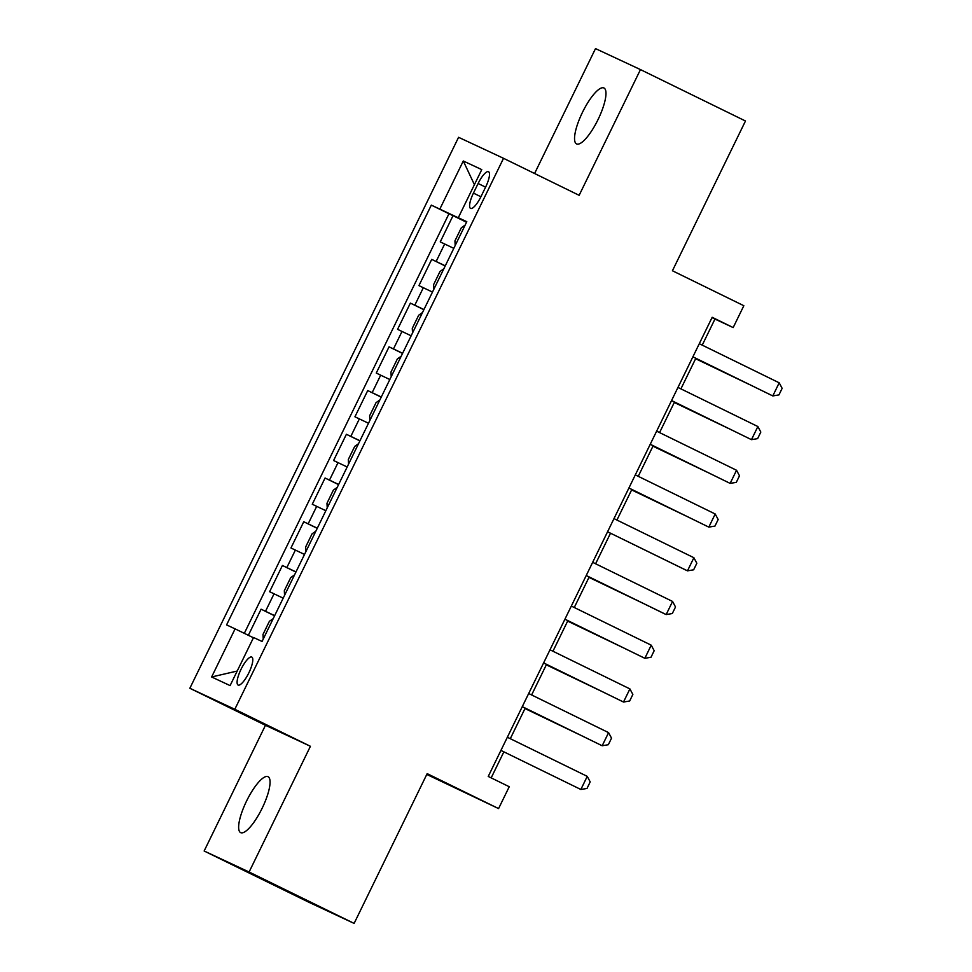 <?xml version="1.0" encoding="UTF-8"?>
<svg xmlns="http://www.w3.org/2000/svg" width="972" height="972" viewBox="0 0 972 972"><rect width="100%" height="100%" fill="white"/><g stroke="black" fill="none" stroke-linecap="round" stroke-linejoin="round"><path stroke-width="1.46" d="M262.124 808.291A31.14 8.578 -63.9 0 0 268.041 776.689A31.14 8.578 -63.9 0 0 246.572 801.025A31.14 8.578 -63.9 0 0 240.667 832.627A31.14 8.578 -63.9 0 0 262.124 808.291M598.035 119.58A31.14 8.578 -63.9 0 0 603.94 87.978A31.14 8.578 -63.9 0 0 582.483 112.315A31.14 8.578 -63.9 0 0 576.566 143.917A31.14 8.578 -63.9 0 0 598.035 119.58M248.832 672.879A15.564 4.289 -63.9 0 0 251.784 657.072A15.564 4.289 -63.9 0 0 241.056 669.246A15.564 4.289 -63.9 0 0 238.104 685.041A15.564 4.289 -63.9 0 0 248.832 672.879M426.769 774.441L498.575 808.583L509.243 786.725L488.236 776.446L712.172 317.297L733.18 327.576L743.835 305.718L672.43 270.763L745.475 121.002L640.463 69.595L595.508 48.6L534.588 173.502M204.144 850.998L309.169 902.405L354.124 923.4L249.099 872.006L310.42 746.289L234.811 709.281L189.856 688.273L265.465 725.282L204.144 850.998L249.099 872.006M234.811 709.281L503.532 158.315L458.577 137.307L189.856 688.273M453.803 248.346L440.243 241.882L453.037 215.65L466.524 222.248M445.273 265.83L431.714 259.378L445.2 265.976M431.714 259.378L418.92 285.61L432.479 292.074M411.144 335.802L397.584 329.338L410.378 303.106L423.877 309.704M389.821 379.53L376.261 373.066L389.055 346.834L402.542 353.431M368.497 423.257L354.938 416.794L367.732 390.562L381.218 397.159M347.162 466.985L333.603 460.521L346.397 434.29L359.895 440.887M325.839 510.713L312.279 504.249L325.073 478.017L338.56 484.615M304.515 554.441L290.956 547.977L303.75 521.745L317.237 528.343M283.18 598.169L269.621 591.705L282.415 565.473L295.913 572.071M478.127 183.489L473.437 193.112A15.078 4.155 -63.9 0 0 470.57 208.409A15.078 4.155 -63.9 0 0 480.97 196.623L485.66 187.001A15.078 4.155 -63.9 0 0 488.527 171.704A15.078 4.155 -63.9 0 0 478.127 183.489L485.587 187.146M461.603 219.356L431.325 205.116L226.585 624.899L235.09 628.872L211.629 676.974L230.097 685.6L253.558 637.498L262.063 641.471L466.803 221.689L458.298 217.716L466.694 221.908M439.83 209.089L463.292 160.988L481.76 169.614L458.298 217.716M453.037 215.65L448.967 213.755L244.312 633.343M274.651 615.653L261.091 609.201L248.358 635.299M282.415 565.473L295.974 571.925M303.75 521.745L317.309 528.197M325.073 478.017L338.633 484.469M346.397 434.29L359.956 440.741M367.732 390.562L381.291 397.013M389.055 346.834L402.615 353.286M410.378 303.106L423.938 309.558M466.609 222.09L461.493 219.587M498.575 808.583L427.17 773.639L354.124 923.4M503.532 158.315L579.142 195.311L640.463 69.595M702.234 345.145L714.955 319.071L733.18 327.576M491.176 777.879L503.873 751.842M510.288 738.696L525.196 708.126M531.611 694.968L546.531 664.398M552.947 651.24L567.855 620.671M574.27 607.512L589.178 576.943M595.593 563.784L610.513 533.215M616.928 520.056L631.836 489.487M638.252 476.329L653.16 445.759M659.575 432.601L674.495 402.031M680.91 388.873L695.818 358.303M712.014 317.625L714.955 319.071M448.967 213.755L431.325 205.116M261.091 609.201L274.578 615.798M235.09 628.872L253.425 637.754M474.409 184.68L463.292 160.988M211.629 676.974L237.192 671.044M310.42 746.289L265.465 725.282M699.293 343.699L779.192 382.81L782.144 388.338L778.949 394.899L772.801 395.932L692.878 356.858M779.192 382.81L772.801 395.932L692.902 356.821M465.163 225.054L461.336 227.764L454.945 240.886L455.188 245.503M695.6 358.741L748.695 384.183M695.624 358.692L749.254 384.45M677.97 387.427L757.868 426.538L760.821 432.066L757.625 438.627L751.478 439.66L671.555 400.586M757.868 426.538L751.478 439.66L671.567 400.549M656.647 431.155L736.545 470.266L739.498 475.794L736.29 482.355L730.142 483.388L650.219 444.313M736.545 470.266L730.142 483.388L650.244 444.277M635.311 474.883L715.21 513.994L718.162 519.522L714.967 526.083L708.819 527.116L628.896 488.041M715.21 513.994L708.819 527.116L628.92 488.005M693.887 557.721L696.839 563.25L693.644 569.811L687.483 570.843L685.296 569.823L607.573 531.769L687.483 570.843L693.887 557.721L613.988 518.611M443.827 268.782L440.012 271.492L433.609 284.614L433.864 289.231M674.276 402.469L727.36 427.911M674.301 402.42L727.919 428.178M422.504 312.51L418.689 315.22L412.286 328.342L412.529 332.959M652.953 446.197L706.037 471.639M652.965 446.148L706.595 471.906M401.181 356.238L397.354 358.947L390.963 372.069L391.206 376.686M631.618 489.924L684.713 515.367M631.642 489.876L685.272 515.634M379.845 399.966L376.03 402.675L369.627 415.797L369.882 420.414M672.563 601.449L675.516 606.978L672.308 613.539L666.16 614.571L663.973 613.551L586.238 575.497L666.16 614.571L672.563 601.449L592.665 562.338M358.522 443.694L354.707 446.403L348.304 459.525L348.547 464.142M588.971 577.38L642.055 602.822M588.983 577.332L642.614 603.09M571.329 606.066L651.228 645.177L654.18 650.705L650.985 657.266L644.837 658.299L564.914 619.225M651.228 645.177L644.837 658.299L564.939 619.188M337.199 487.422L333.372 490.131L326.981 503.253L327.224 507.87M567.636 621.108L620.731 646.55M567.66 621.059L621.29 646.817M550.006 649.794L629.905 688.905L632.857 694.433L629.662 700.994L623.502 702.027L543.591 662.953M629.905 688.905L623.502 702.027L543.603 662.916M315.864 531.149L312.048 533.859L305.645 546.981L305.901 551.598M546.313 664.836L599.396 690.278M546.337 664.787L599.955 690.545M528.683 693.522L608.581 732.633L611.534 738.161L608.326 744.722L602.178 745.755L522.256 706.68M608.581 732.633L602.178 745.755L522.28 706.644M294.54 574.877L290.725 577.587L284.322 590.709L284.565 595.326M524.989 708.564L578.073 734.006M525.002 708.515L578.632 734.273M587.246 776.361L590.198 781.889L587.003 788.45L580.855 789.483L500.932 750.408L580.855 789.483L587.246 776.361L507.348 737.25M273.217 618.605L269.39 621.315L262.999 634.437L263.242 639.054M436.149 261.456L444.678 243.96M265.526 611.267L274.055 593.783M286.849 567.539L295.391 550.055M308.185 523.811L316.714 506.327M329.508 480.083L338.037 462.599M350.831 436.355L359.373 418.871M372.167 392.627L380.696 375.143M393.49 348.899L402.019 331.416M414.813 305.172L423.355 287.688M480.897 196.757L473.437 193.112"/></g></svg>
